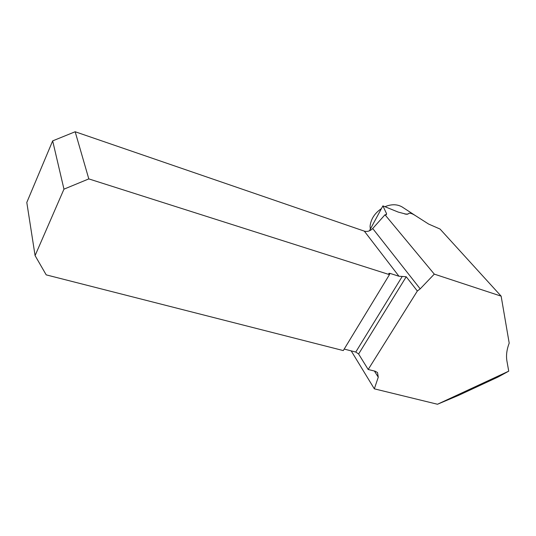 <?xml version="1.0" encoding="UTF-8"?>
<svg xmlns="http://www.w3.org/2000/svg" width="536" height="536" viewBox="0 0 536 536"><rect width="100%" height="100%" fill="white"/><g stroke="black" fill="none" stroke-linecap="round" stroke-linejoin="round"><path stroke-width="0.8" d="M388.808 273.541L389.458 274.64L88.809 178.903L75.167 131.749L364.319 231.137C367.321 231.941 370.115 231.063 372.708 228.517L420.197 288.85L417.343 291.015L368.185 369.498L375.133 371.207L377.518 372.547L378.269 377.203L374.329 388.835L437.49 404.251L458.528 395.387L497.964 377.063L508.724 371.167L506.922 361.003C505.984 355.556 506.741 349.599 509.2 343.127L501.14 296.147L440.043 229.046L428.572 224.035L415.159 215.452C411.326 213.053 408.948 212.591 408.037 214.058L406.643 214.293L398.282 212.109L382.905 205.878L369.425 230.815M374.329 388.835L351.187 350.872M508.724 371.167L437.49 404.251M420.197 288.85L434.287 274.117L501.14 296.147M370.322 229.167L370.081 226.138C370.919 219.05 374.711 213.194 381.444 208.584M384.948 206.702C391.407 204.042 397.136 204.122 402.127 206.95L402.831 207.405M372.708 228.517L384.989 214.775L434.287 274.117M382.905 205.878L386.557 213.676L386.382 214.708L384.989 214.775M368.185 369.498L358.611 353.995L355.77 352.045L344.192 349.077M389.458 274.64L343.281 350.578L46.203 274.868L35.081 255.605L63.965 189.161L88.809 178.903M355.77 352.045L402.248 276.442L398.965 276.248L390.027 273.394L389.35 274.499M388.942 273.32L390.027 273.394M402.248 276.442L406.234 276.764L358.611 353.995M417.343 291.015L406.234 276.764M35.081 255.605L26.8 202.447L52.669 140.881L63.965 189.161M75.167 131.749L52.669 140.881M404.982 214.099L408.037 214.058M385.88 214.835L386.557 213.676M398.965 276.248L364.319 231.137M378.269 377.203L374.409 371.026M402.127 206.95L415.159 215.452"/></g></svg>
